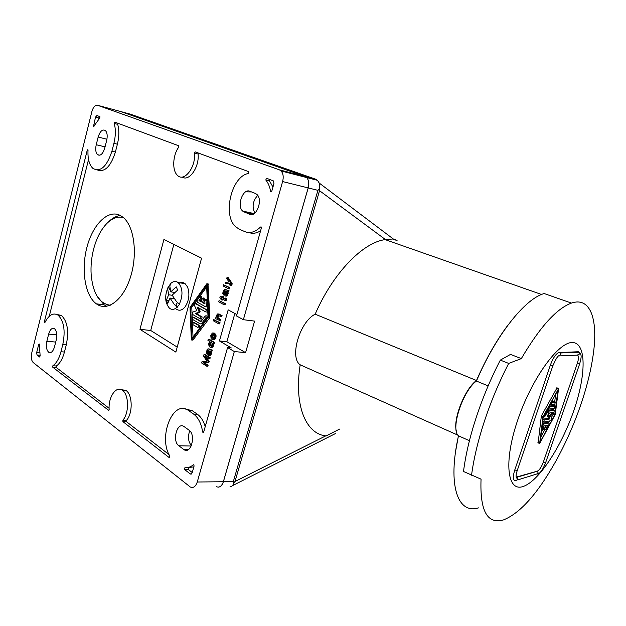 <?xml version="1.0" encoding="UTF-8"?>
<svg xmlns="http://www.w3.org/2000/svg" width="626" height="626" viewBox="0 0 626 626"><rect width="100%" height="100%" fill="white"/><g stroke="black" fill="none" stroke-linecap="round" stroke-linejoin="round"><path stroke-width="0.94" d="M397.072 240.58L392.612 239.022L385.147 239.625C362.955 242.395 332.985 273.038 315.168 314.189L476.48 380.506C465.165 388.527 453.122 418.309 456.221 430.571M315.168 314.189C299.705 321.78 289.228 357.595 300.175 364.801L457.942 435.172M560.912 352.375L560.841 352.962M507.929 325.137C496.379 340.505 485.893 358.964 476.48 380.506M458.42 435.751L455.618 451.369M218.247 487.145C220.579 486.965 222.293 485.158 223.388 481.738L308.211 187.917C309.314 183.504 308.806 180.045 306.677 177.549L304.979 176.446L120.771 111.569M130.623 114.245L315.582 179.185L304.979 176.446M300.175 364.801C293.852 405.366 305.731 433.662 325.723 435.892L234.993 481.504L319.534 190.695L319.229 183.074L317.499 180.335L315.582 179.185M234.993 481.504L233.952 482.818L233.31 481.637L317.922 190.335L319.283 189.201M233.952 482.818C233.162 485.205 231.823 486.582 229.953 486.934M326.107 435.939L339.589 429.084M396.156 240.267L395.162 239.508M317.053 180.218L315.77 179.255M245.627 191.846L251.542 191.932M44.72 322.68L44.376 321.701L87.249 150.193L87.859 149.63L88.016 150.224C87.617 158.84 89.252 164.904 92.938 168.425C100.481 172.455 106.811 166.704 111.921 151.187L113.916 143.346C115.708 135.928 115.818 129.292 114.245 123.455L114.848 122.148L178.653 145.748L178.692 147.212C172.651 155.248 171.994 170.749 177.518 175.39C184.161 182.487 196.055 167.134 194.467 153.08L195.226 151.883L248.655 171.641L248.35 173.504C231.307 176.266 222.214 215.798 235.892 226.933L239.265 229.179L244.711 231.581C249.907 233.694 255.181 232.168 260.526 227.011L261.191 226.948L261.371 228.036L236.511 315.958L243.365 319.698L282.616 181.556C283.727 177.033 283.226 173.504 281.121 170.968L279.431 169.857L97.468 105.254C95.113 104.925 93.251 107.03 91.881 111.577L31.738 352.986C30.87 357.383 31.363 360.576 33.201 362.54L190.288 486.997C193.309 488.319 195.633 486.66 197.26 482.004L234.32 351.546L245.572 352.649L226.87 341.733L234.852 313.485M170.014 289.055L170.092 289.502M179.263 304.322C183.199 295.347 182.839 288.109 178.183 282.608C175.679 280.8 173.105 281.184 170.452 283.742L169.857 286.254L170.773 291.865L176.242 286.833L177.643 290.088L172.166 295.136L176.266 301.255L179.49 304.353L177.088 307.225L174.098 304.158L170.006 298.039L167.737 303.446L166.367 300.19L168.652 300.496M97.468 105.254L121.029 111.639L304.94 176.438L306.638 177.541C308.767 180.038 309.275 183.488 308.18 187.91L223.357 481.738C221.737 486.3 219.397 487.928 216.346 486.637M205.234 426.58C203.481 420.852 200.852 416.736 197.362 414.24L192.229 410.679L188.481 410.5L193.598 414.076C198.246 417.519 201.267 423.458 202.644 431.893L202.965 432.503L203.708 431.987L227.574 347.563L231.338 347.946L219.444 340.951L226.87 341.733M227.574 347.563L234.32 351.546M243.365 319.698L254.594 321.107L245.572 352.649M219.444 340.951L228.185 309.854L236.894 314.596M218.584 323.759L219.703 323.892L220.039 322.672L215.039 320.34L218.92 322.539L218.584 323.759L214.702 321.553L215.039 320.34M191.72 340.059L192.972 340.051L191.861 339.934L208.724 316.772L207.261 284.165L206.713 283.875L189.999 307.405L191.329 339.613L191.861 339.934M192.972 340.051L209.538 317.992L209.835 316.905L207.988 283.907M201.572 258.186L175.843 352.102L139.958 329.323L163.942 239.422L201.572 258.186M120.059 215.336L123.072 217.3C134.05 226.002 137.806 253.436 130.732 276.332C123.791 299.322 108.157 311.678 97.085 304.322L96.381 303.845C85.034 295.785 80.926 269.798 86.951 247.176C92.812 224.476 107.922 209.28 120.059 215.336M228.404 288.688L229.515 288.86L229.859 287.624L223.482 284.736L228.748 287.459L228.404 288.688L223.146 285.965L223.482 284.736M208.787 358.737L209.906 358.839L210.211 357.743L205.132 354.621L204.013 354.519L203.591 356.037L206.877 361.272L202.081 361.468L201.65 362.986L206.705 366.163L207.01 365.068L203.09 362.61L207.746 362.446L208.051 361.358L204.851 356.304L208.787 358.737L209.092 357.642L204.013 354.519M206.705 366.163L207.832 366.257L208.137 365.161L204.209 362.704L208.865 362.548L209.17 361.452L206.58 357.376M225.29 283.633L229.805 283.132L230.243 284.001L229.601 284.947L230.266 285.292L231.002 284.001L230.72 282.569L227.042 277.373L226.698 278.601L229.069 281.982L225.634 282.404L225.29 283.633L230.039 283.398M230.266 285.292L231.377 285.456L232.113 283.398L228.154 277.545L227.042 277.373M227.277 290.253L224.39 289.548L223.146 291.317L222.778 293.43L223.482 294.948L223.795 291.411L224.757 290.636L224.452 294.697L225.352 296.067L226.354 295.449L226.956 293.837L226.471 291.528L227.457 291.794L227.895 290.48L224.844 289.533M227.199 291.912L228.474 292.029L229.014 290.644L227.301 290.174M225.352 296.067L227.473 295.605L228.169 293.406L227.794 291.998M223.928 304.666L225.047 304.815L225.391 303.587L219.053 300.621L224.272 303.438L223.928 304.666L218.709 301.842L219.053 300.621M212.918 339.699L214.037 339.816L215.367 338.815L216.111 336.17L215.634 334.104L214.288 333.721L214.194 336.741L213.059 338.376L212.457 338.15L213.802 333.314L212.206 333.149L210.774 335.622L211.119 338.643L212.339 339.621L213.427 339.488L214.875 337.007L214.288 333.721M214.828 333.783L214.413 333.134L212.715 332.93M213.638 338.032L214.233 335.904M219.421 320.77L219.757 319.55L217.097 318.055L216.886 316.404L217.903 315.183L220.595 316.56L220.939 315.34L217.566 313.97L216.361 315.598L215.594 318.618L220.54 320.903L220.876 319.69L217.981 317.679L218.63 315.465M220.595 316.56L221.714 316.693L222.058 315.481L218.044 313.853M213.051 343.502L214.17 343.611L214.515 342.406L209.389 339.37L208.278 339.253L207.942 340.45L209.593 341.436L208.513 344.237L209.428 346.835L210.766 347.383L212.097 346.389L212.668 343.267L213.051 343.502L213.396 342.289L208.278 339.253M210.766 347.383L211.885 347.493L213.216 346.499L213.857 343.58M208.755 355.38L209.733 354.825L210.32 353.267L209.851 350.928L210.712 351.327L211.236 349.973L208.278 348.823L207.175 349.308L206.33 353.127L206.94 354.144L207.253 350.63L208.192 349.918L207.887 353.956L208.755 355.38L210.852 354.934L211.525 352.782L211.212 351.421M210.774 349.637L208.278 348.823M210.555 351.358L211.831 351.429L212.363 350.083L210.665 349.629M224.523 300.37L226.229 300.324L226.761 298.43L225.047 297.96L224.671 299.04L222.12 297.671L222.426 296.56L221.909 296.286L221.596 297.397L220.164 296.63L219.828 297.851L221.252 298.618L220.978 299.619L221.494 299.893L221.776 298.899L224.82 300.402L225.642 298.273L225.047 297.96M221.494 299.893L222.613 300.05L222.786 299.439M221.706 297.014L220.164 296.63M224.914 298.727L223.232 297.835L223.545 296.724L221.909 296.286M215.508 320.402L213.756 319.612L214.46 320.019L214.123 321.224L213.419 320.825L213.756 319.612M248.921 232.528C252.654 233.913 256.543 233.334 260.588 230.791M198.348 153.034L198.082 153.996L194.467 153.08M182.166 177.017C189.052 182.041 199.561 167.103 198.082 153.996M117.907 123.283L117.711 124.355C119.292 130.185 119.183 136.804 117.391 144.199L115.403 152.024C110.841 166.344 104.902 172.346 97.601 170.029M88.54 159.536L49.251 316.326M108.807 410.476L52.756 367.204L52.866 365.748L56.348 366.014C59.924 363.495 62.623 358.839 64.447 352.039L66.309 344.738C69.04 330.864 67.397 321.107 61.371 315.449L56.825 314.455M56.348 366.014L56.238 367.462L109.104 408.301M169.028 454.586L126.569 421.791L126.546 420.296C133.08 413.183 132.555 394.083 125.795 390.366L121.311 389.685M192.229 410.679L185.006 408.919M220.039 322.672L218.92 322.539M208.02 316.999L191.963 338.431L190.672 307.17L206.611 285.393L208.02 316.999M207.722 310.332L196.102 303.673M205.993 311.928L206.783 312.03L207.762 311.099M198.403 307.796L200.085 311.474L198.974 311.333L198.716 312.272L195.21 313.485L201.063 316.826L200.398 318.955L192.284 314.283L192.589 312.147L196.838 310.66L194.436 305.402L195.296 303.563L206.345 309.745L205.672 311.881L196.994 307.006L198.974 311.333M200.735 318.994L201.517 319.096L202.175 316.967L196.321 313.618L199.827 312.413L200.085 311.474M201.126 321.381L193.911 317.366M200.938 323.986L202.754 323.579L207.05 317.851L207.018 315.95L206.557 315.887M199.115 327.742L199.772 325.622L194.13 322.484M201.439 301.529L200.062 300.77L201.697 298.547L201.682 296.677L201.228 296.614M204.945 303.461L203.685 302.765L204.585 299.502L203.88 298.062M207.261 300.01L206.541 299.518M205.758 306.756L206.557 306.865L207.527 305.934M206.682 286.974L191.775 307.311L192.01 312.953M192.057 313.962L192.221 318M192.268 319.088L192.432 323.157M192.479 324.166L193.011 337.031M196.321 313.618L195.21 313.485M200.265 323.908L201.642 323.446L205.938 317.711L205.907 315.809L205.148 316.005L200.868 321.741L193.129 317.272L192.487 319.385L200.265 323.908M198.004 327.617L198.661 325.489L193.356 322.39L192.714 324.503L198.004 327.617M205.445 306.717L206.439 305.386L205.891 299.431L204.819 300.715L204.968 303.939L202.574 302.616L203.473 299.353L203.223 297.968L202.229 298.665L201.329 301.928L198.958 300.613L200.586 298.391L200.57 296.521L199.811 296.724L197.213 300.277L197.229 302.147L205.445 306.717M203.685 302.765L202.574 302.616M200.062 300.77L198.958 300.613M191.775 307.311L190.672 307.17M173.856 244.367L150.717 330.481L177.213 347.101M176.462 309.197C179.365 311.13 182.252 310.332 185.139 306.803C189.146 300.441 189.936 293.805 187.495 286.896L185.069 283.625C183.175 282.209 181.157 282.13 179.005 283.39M139.958 329.323L150.717 330.481M106.717 306.302L104.08 304.799L96.811 295.746M110.27 305.23C99.323 303.727 92.945 293.492 91.153 274.524C90.637 266.175 91.443 257.787 93.564 249.351C96.427 238.42 100.794 229.852 106.67 223.646C112.195 218.098 117.79 216.087 123.455 217.621M229.859 287.624L228.748 287.459M208.137 365.161L207.01 365.068M204.209 362.704L203.09 362.61M208.865 362.548L207.746 362.446M209.17 361.452L208.051 361.358M210.211 357.743L209.092 357.642M231.604 285.19L230.493 285.018M232.09 284.282L230.971 284.11M232.121 284.173L231.002 284.001M232.152 283.797L231.033 283.633M232.113 283.398L230.994 283.226M231.839 282.741L230.72 282.569M225.399 294.815L226.432 293.563L225.415 290.98L225.063 294.126L225.728 294.862M225.063 294.126L226.182 294.283L226.322 292.624M226.056 292.052L225.297 291.943M226.291 292.811L225.18 292.647M226.205 293.657L225.094 293.492M225.963 294.674L225.172 294.564M224.656 292.342L223.576 292.185M224.491 293.273L223.396 293.109M224.797 291.552L223.795 291.411M224.875 290.918L224.116 290.808M226.792 296.145L225.681 295.981M227.152 295.949L226.033 295.785M227.473 295.605L226.354 295.449M227.794 295.002L226.675 294.846M228.075 294.001L226.956 293.837M228.169 293.406L227.05 293.242M228.091 292.858L226.98 292.694M227.989 292.42L226.87 292.256M227.856 292.092L226.737 291.927M228.474 292.029L227.355 291.865M228.576 291.951L227.457 291.794M228.733 291.653L227.614 291.489M229.014 290.644L227.895 290.48M226.385 289.791L225.266 289.627M224.546 295.104L223.482 294.948M224.444 293.93L223.795 293.837M224.46 293.688L223.498 293.547M225.391 303.587L224.272 303.438M212.926 334.331L211.94 337.844L211.439 335.888L212.159 334.394L212.926 334.331M212.144 337.109L211.424 337.031M212.324 336.467L211.385 336.365M212.457 335.998L211.439 335.888M212.637 335.34L211.627 335.231M212.754 334.933L211.815 334.832M212.879 334.472L212.159 334.394M215.367 338.815L214.249 338.689M214.929 339.323L213.802 339.198M215.743 338.009L214.624 337.891M215.993 337.124L214.875 337.007M216.111 336.17L214.992 336.052M216.033 335.364L214.914 335.239M215.9 334.769L214.781 334.644M215.634 334.104L214.515 333.979M213.435 338.251L212.457 338.15M214.921 333.431L213.802 333.314M214.413 333.134L213.294 333.009M214.546 339.605L213.427 339.488M218.286 315.809L217.167 315.668M218.098 316.208L216.979 316.075M218.599 315.473L217.488 315.332M222.058 315.481L220.939 315.34M219.71 314.174L218.599 314.033M220.876 319.69L219.757 319.55M218.216 318.196L217.097 318.055M217.981 317.679L216.87 317.546M217.942 317.022L216.831 316.881M218.005 316.545L216.886 316.404M209.733 345.482L210.915 346.061L211.854 345.09L212.065 343.291L210.712 341.976L209.671 342.508L209.28 344.699L209.733 345.482L210.852 345.591L210.359 344.151L211.111 342.211M211.353 345.896L210.852 345.591M211.056 342.179L210.015 342.07M210.79 342.618L209.671 342.508M210.602 343.017L209.483 342.907M210.414 343.674L209.295 343.564M210.359 344.151L209.24 344.034M210.399 344.809L209.28 344.699M210.626 345.333L209.507 345.216M212.394 347.289L211.275 347.18M212.77 347L211.651 346.89M213.216 346.499L212.097 346.389M213.591 345.701L212.472 345.583M213.834 344.824L212.715 344.707M213.951 343.87L212.832 343.752M214.515 342.406L213.396 342.289M208.802 354.136L209.804 352.954L208.826 350.31L208.481 353.424L209.194 354.167M209.616 353.588L209.718 352.047L208.591 351.953M209.397 351.327L208.708 351.264M209.624 352.907L208.505 352.798M209.6 353.526L208.481 353.424M209.428 353.948L208.583 353.87M211.165 354.355L210.046 354.246M210.852 354.934L209.733 354.825M211.439 353.369L210.32 353.267M211.525 352.782L210.406 352.681M211.463 352.227L210.336 352.125M211.361 351.781L210.242 351.679M211.228 351.452L210.109 351.342M211.831 351.429L210.712 351.327M211.924 351.358L210.805 351.249M212.081 351.069L210.962 350.959M212.363 350.083L211.236 349.973M209.812 349.058L208.685 348.948M207.949 354.238L206.94 354.144M207.879 353.111L207.245 353.048M207.902 352.837L206.956 352.743M207.942 352.407L206.854 352.305M208.106 351.491L207.034 351.389M208.239 350.724L207.253 350.63M208.27 350.122L207.558 350.051M210.187 355.427L209.068 355.318M210.539 355.255L209.42 355.145M223.232 297.835L222.12 297.671M223.545 296.724L222.426 296.56M225.939 300.55L224.82 300.402M226.229 300.324L225.11 300.167M226.416 299.917L225.297 299.76M226.573 299.353L225.454 299.197M226.761 298.43L225.642 298.273M215.579 320.152L214.46 320.019M214.773 321.302L214.123 321.224M184.161 426.65L183.981 426.525C177.08 421.494 171.86 441.103 178.825 445.782L184.028 449.671C191 454.679 196.204 434.757 189.083 430.203L184.161 426.65M95.52 117.093L93.423 126.788L99.753 118.064L99.933 116.655L96.928 115.52L95.52 117.093L98.947 117.993L99.745 116.561M98.165 137.047L96.232 144.731C95.254 149.332 95.692 152.65 97.562 154.685C100.418 156.21 102.797 154.059 104.706 148.213L106.67 140.451C107.649 135.881 107.226 132.579 105.395 130.537C102.492 128.964 100.074 131.139 98.165 137.047L106.929 139.222M255.392 193.442L249.844 191.266C242.966 188.019 236.518 205.954 242.669 211.087L249.547 214.311C256.37 217.832 263.163 199.851 256.973 194.49L255.392 193.442M46.856 341.264C45.839 346.507 46.48 350.192 48.781 352.305C51.16 353.322 53.053 351.53 54.478 346.921L56.309 339.668C57.334 334.448 56.708 330.778 54.439 328.658C52.021 327.594 50.088 329.401 48.664 334.081L46.856 341.264L55.698 342.078M38.702 344.417L36.66 352.594L37.028 354.997L39.626 357.008L40.134 355.897L39.399 344.652L39.188 343.948L38.702 344.417L39.399 344.48M271.246 191.814L270.62 191.298C269.751 186.634 268.139 182.862 265.792 179.991L269.501 180.906L269.626 179.404M270.815 191.713L271.817 191.086L273.93 183.614L273.546 180.969L266.504 178.246L265.792 179.991M191.353 474.038L190.421 474.046L184.592 469.531L184.881 467.739C187.808 468.013 190.625 467.027 193.348 464.789L193.857 464.789M190.421 474.046L192.174 472.794L194.091 466.01L193.794 464.742L193.348 464.789M188.481 410.5C173.081 398.887 157.846 436.948 169.802 456.08L169.184 457.575L169.607 457.575M126.546 420.296L122.892 420.156L122.915 421.658L169.184 457.575M122.892 420.156C129.418 413.027 128.909 393.871 122.156 390.147C115.935 385.616 108.173 397.385 109.151 409.521L108.494 410.468M52.866 365.748C56.434 363.221 59.134 358.557 60.957 351.742L64.447 352.039M61.371 315.449L57.913 315.058C63.915 320.731 65.55 330.512 62.819 344.417L60.957 351.742M57.913 315.058C53.218 312.46 48.898 314.917 44.955 322.413L44.54 322.656M188.59 467.747L188.363 469.531L192.245 472.528M186.791 467.747L193.841 466.879M189.733 430.758C187.667 436.737 188.215 441.682 191.384 445.61M98.947 117.993L98.65 119.175M257.709 195.382C252.787 200.93 251.832 206.83 254.845 213.083M272.952 187.057L269.501 180.906M186.626 409.474L188.911 409.146M186.298 409.334L185.828 409.161M170.272 284.204L168.543 286.677L169.724 289.447M174.748 292.428L170.773 291.865M168.543 286.677L167.729 289.165L168.629 294.776L172.228 295.269M168.629 294.776L166.367 300.19M168.324 286.645C164.427 295.668 164.841 302.898 169.576 308.321C171.986 310.011 174.49 309.643 177.088 307.225M174.208 298.61L170.006 298.039M177.479 302.585L176.102 304.416L177.314 307.249M107.531 222.801L108.048 222.293C112.007 218.263 116.115 216.001 120.372 215.493M478.53 507.874C457.919 514.541 447.285 485.635 458.482 435.821C450.219 429.287 462.677 390.89 476.425 381.062C496.144 334.753 525.183 298.586 544.19 293.547L571.452 303.086C590.099 296.677 597.893 318.517 593.589 351.89C591.437 368.691 587 386.821 580.263 406.274C573.479 425.711 565.262 444.139 555.622 461.558C537.491 493.781 520.12 513.234 503.515 519.901C487.318 524.525 479.829 510.941 481.05 479.156L463.506 471.488C465.587 454.977 469.852 436.87 476.3 417.182C482.834 397.455 490.839 378.433 500.323 360.114L510.511 354.402L521.325 358.612L508.688 363.416L500.323 360.114M517.772 479.915L538.337 473.491L537.444 471.221L516.998 477.208L517.929 479.579L515.722 480.533C512.921 480.729 512.592 477.239 514.752 470.04L550.379 365.107C552.914 358.252 555.685 354.073 558.682 352.563L578.346 351.749L579.731 352.743M573.745 410.812C561.373 446.698 538.665 481.464 523.07 486.504C507.295 492.146 503.46 462.184 517.514 420.664C531.372 379.153 558.228 341.96 572.305 342.547C586.609 342.485 586.28 374.919 573.745 410.812M458.482 435.821L469.437 440.712M508.688 363.416C499.204 381.829 491.16 400.945 484.563 420.75C478.061 440.516 473.725 458.678 471.542 475.228M476.425 381.062L488.147 385.89M571.452 303.086C556.608 308.516 539.894 327.022 521.325 358.612M516.129 477.153L537.374 471.143C539.502 470.024 541.49 467.019 543.337 462.137L545.653 462.598L579.637 363.941L577.321 363.385C578.721 358.98 578.839 356.264 577.665 355.239M559.495 355.912L577.188 355.13L579.41 354.058L579.089 352.274L578.346 351.749M577.321 363.385L543.337 462.137M556.921 388.026L541.349 415.985L538.164 442.699M553.267 412.894L553.071 414.435L551.31 417.691M549.534 420.962L548.564 422.746M545.136 429.076L540.762 437.159M555.661 394.231L554.699 401.735M554.378 404.224L554.174 405.828M553.853 408.316L553.65 409.897M549.526 413.027L547.492 415.844L548.384 418.223L542.945 419.209M552.914 409.592L548.47 410.249M553.439 405.523L549.198 406.11M547.672 422.37L542.445 423.286M553.947 401.438L551.592 401.712M558.572 388.691L543.008 416.673L539.643 443.513L555.223 414.522L558.572 388.691M543.196 417.143L557.938 390.053L554.691 415.101L540.175 441.933L543.196 417.143M549.08 411.102L548.353 413.23L552.187 412.573L549.44 415.601L549.127 416.517L550.019 418.904L544.237 419.968L543.54 422.088L550.841 420.711L551.694 418.724L550.614 415.828L553.947 412.143L554.417 410.21L549.08 411.102L548.204 410.742M548.384 418.223L550.019 418.904M549.839 406.947L554.949 406.141L554.26 408.246L549.104 409.083L544.675 416.877L544.831 415.343L549.839 406.947L548.939 406.579M543.767 424.037L542.421 423.489L543.767 424.037L549.166 422.996L548.979 424.498L546.099 429.475L546.255 427.981L547.742 425.234L546.169 425.547L544.338 429.835L545.348 425.703L543.759 426.016L543.446 428.552L544.26 428.873M543.736 424.045L542.859 425.703L542.366 429.757L542.57 430.203L543.446 428.552M551.999 402.565L555.473 402.048L554.777 404.161L551.271 404.701L551.999 402.565L551.287 402.275L551.968 402.573M553.071 414.435L554.691 415.101M130.92 114.323L121.061 111.647M385.467 239.578L319.534 190.695M317.922 190.335L308.211 187.917M233.31 481.637L223.388 481.738M196.407 303.712L195.296 303.563M207.386 309.847L206.275 309.698M199.827 312.413L198.716 312.272M202.112 316.928L201.001 316.787M202.754 323.579L201.642 323.446M207.05 317.851L205.938 317.711M194.24 317.405L193.129 317.272M199.717 325.583L198.606 325.457M194.467 322.523L193.356 322.39M207.511 305.527L206.439 305.386M207.276 300.37L206.212 300.222M204.585 299.502L203.473 299.353M201.697 298.547L200.586 298.391M208.372 284.329L207.261 284.165M209.835 316.905L208.724 316.772M209.538 317.992L208.419 317.851M190.312 473.968L191.462 473.968M184.592 469.531L188.363 469.531M183.692 449.437L188.473 449.515M178.825 445.782L191.204 446.017M93.313 125.928L94.119 126.131M96.232 144.731L105.051 146.86M249.547 214.311L251.049 214.632M244.062 212.003L253.46 214.029M48.664 334.081L56.817 334.871M37.028 354.997L39.994 355.239M36.66 352.594L39.61 352.845M270.62 191.298L271.606 191.533M197.26 482.004L223.357 481.738M282.616 181.556L308.18 187.91M279.431 169.857L304.94 176.438M202.644 431.893L203.724 431.924M193.598 414.076L197.362 414.24M188.637 410.609L192.393 410.789M126.569 421.791L122.915 421.658M52.756 367.204L56.238 367.462M62.819 344.417L66.309 344.738M44.376 321.701L45.268 321.795M87.249 150.193L88.008 150.373M111.921 151.187L115.403 152.024M113.916 143.346L117.391 144.199M114.245 123.455L117.711 124.355M260.526 227.011L261.347 227.183M568.087 352.117L567.892 352.696M549.409 406.767L549.158 407.503M547.789 411.509L547.476 412.417M543.54 423.943L543.391 424.365M558.275 356.03L560.419 354.856L560.082 352.994L559.315 352.438M517.272 470.431L514.752 470.04M550.379 365.107L552.899 365.639M516.873 477.145L517.084 478.272C515.683 477.779 515.73 475.197 517.24 470.525L552.875 365.694C555.645 359.567 557.359 356.538 558.024 356.617L557.977 356.327M537.851 474.203C540.637 472.771 543.235 468.905 545.653 462.598L545.676 462.528M558.682 352.563L560.082 352.994L579.089 352.274L580.787 354.308C581.108 355.834 581.757 356.538 579.637 363.941L579.653 363.902M552.789 409.545L554.417 410.21M547.124 412.722L548.22 413.176M547.805 414.928L549.44 415.601M547.492 415.844L549.127 416.517M542.922 419.397L544.268 419.96M542.64 421.713L543.399 422.034M553.314 405.476L554.949 406.141M548.22 407.909L548.752 408.129M544.291 415.124L544.831 415.343M545.457 427.644L546.255 427.981M547.539 422.315L549.166 422.996M542.186 425.422L542.859 425.703M541.693 429.467L542.366 429.757M550.199 404.263L551.146 404.654M553.83 401.383L555.473 402.048M540.989 417.049L542.648 417.738M541.349 415.985L543.008 416.673M537.922 442.59L539.549 443.294M556.569 388.073L558.22 388.73M317.499 180.335L306.677 177.549M232.199 485.799L335.661 433.45M393.472 239.109L319.229 183.074M207.456 309.893L206.345 309.745M202.175 316.967L201.063 316.826M207.018 315.95L205.907 315.809M199.772 325.622L198.661 325.489M207.003 299.58L205.891 299.431M204.334 298.125L203.223 297.968M201.682 296.677L200.57 296.521M208.215 283.938L207.104 283.774M188.121 449.734L184.028 449.671M99.839 155.217L97.562 154.685M254.211 213.576L242.669 211.087M50.909 352.477L48.781 352.305M281.121 170.968L306.638 177.541M125.795 390.366L122.156 390.147M203.356 432.519L202.965 432.503M185.069 283.625L178.183 282.608M385.147 239.625L541.568 294.486M96.381 303.845L104.08 304.799M568.721 352.094L568.525 352.673M551.529 402.377L551.037 403.817M548.611 410.906L548.133 412.307M548.196 410.758L549.049 411.11M542.914 419.412L544.237 419.968M548.924 406.618L549.769 406.963M543.587 416.423L544.495 416.799M543.212 429.358L544.166 429.765M544.972 429.006L545.927 429.405M541.654 429.812L542.39 430.125M538.024 442.809L539.557 443.474M556.811 387.784L558.47 388.441"/></g></svg>
